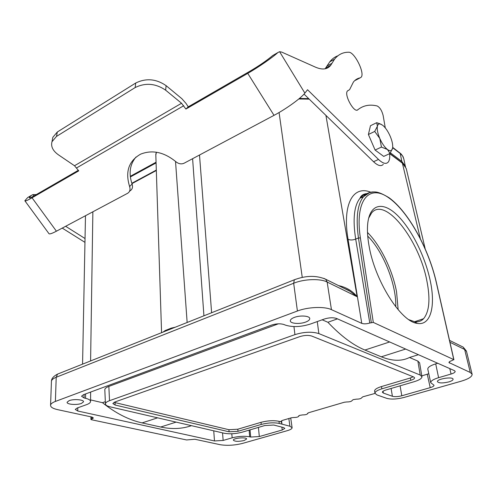 <?xml version="1.0" encoding="UTF-8"?>
<svg xmlns="http://www.w3.org/2000/svg" width="497" height="497" viewBox="0 0 497 497"><rect width="100%" height="100%" fill="white"/><g stroke="black" fill="none" stroke-linecap="round" stroke-linejoin="round"><path stroke-width="0.75" d="M382.653 125.232C385.442 127.561 387.946 131.202 390.151 136.147C391.99 140.496 392.841 144.192 392.705 147.224L392.58 148.199C391.928 151.001 390.22 151.442 387.467 149.516C384.635 147.242 382.075 143.552 379.789 138.446L374.713 131.444L377.403 126.219C377.813 124.505 378.708 123.747 380.075 123.933L382.653 125.232M376.707 122.684L377.403 126.219C376.856 129.232 377.652 133.308 379.789 138.446L381.46 147.075L375.105 150.051L368.395 134.494L370.47 125.729L376.707 122.684L381.224 124.312M392.58 148.199L390.021 153.492L387.467 149.516L381.46 147.075M390.021 153.492L383.715 156.406L375.105 150.051M374.713 131.444L368.395 134.494M408.994 319.726L414.305 321.621C418.058 322.236 421.152 321.261 423.587 318.701C429.352 311.588 430.452 299.008 426.886 280.954C419.313 240.181 385.082 196.079 371.582 212.977L368.637 218.195M398.153 309.724L396.563 291.894C392.555 270.051 380.572 245.481 367.5 232.447M298.772 98.99L309.221 99.151M389.673 153.654L402.707 163.426L406.242 168.539L425.128 248.568M366.96 193.842L363.239 195.364L360.052 198.179C354.075 205.628 352.621 219.264 355.69 239.107L369.793 323.019C366.581 323.982 363.903 324.094 361.754 323.361L331.443 309.643C324.504 306.282 307.947 306.929 297.411 311.01L55.391 401.433C52.452 402.558 50.843 403.781 50.576 405.111C50.421 407.037 52.763 408.546 57.602 409.64L91.895 417.039L93.424 418.014L90.908 419.449L91.293 419.692L186.586 439.957L194.874 439.255L220.065 444.685C227.011 445.821 234.553 445.38 242.679 443.361L287.359 430.651C290.478 429.731 292.062 428.756 292.106 427.718L289.925 426.233L281.973 424.146L281.377 421.947L279.016 421.319C273.723 420.269 267.721 420.605 261.012 422.326L237.814 429.209L228.912 429.712L114.012 402.346M343.986 288.285L349.944 291.248L357.157 296.759C352.621 291.018 346.415 287.297 338.544 285.601M281.507 420.773L281.973 424.146L279.252 423.432C273.953 422.394 267.945 422.73 261.229 424.444L238.001 431.297L229.092 431.806L115.111 405.036L112.85 403.521L114.913 401.967L299.896 336.593C304.45 335.214 308.413 335.04 311.793 336.071L413.715 376.987L414.61 377.819C414.585 378.683 413.318 379.509 410.814 380.286L381.876 388.828C377.316 390.244 375.011 391.717 374.968 393.239L376.931 394.922L386.846 398.383C391.294 399.526 397.01 399.221 403.98 397.47L461.135 381.211C468.491 379.006 472.156 376.695 472.131 374.278L470.268 372.47L448.977 362.555C448.953 361.897 449.897 361.263 451.816 360.654L453.786 359.623L373.303 322.416L369.793 323.019M374.999 393.431L362.785 396.823L361.754 397.693C361.126 398.644 359.343 399.128 356.392 399.147L353.1 399.663L352.106 400.532C351.491 401.464 349.733 401.936 346.819 401.955L344.346 402.235L308.469 412.765L307.631 413.616C307.071 414.455 305.413 414.883 302.654 414.902L299.529 415.386L298.728 416.231C298.175 417.058 296.541 417.474 293.814 417.492L291.447 417.76L282.594 420.356L280.848 421.468L281.377 421.947M374.62 391.151L374.595 390.99C374.639 389.455 376.937 387.971 381.491 386.548L410.379 377.975L413.2 376.776M84.123 394.469L84.055 397.948L81.533 396.215L83.508 394.699L271.586 325.075C276.239 323.603 280.389 323.429 284.023 324.553L285.421 325.119C292.609 327.355 300.909 327.001 310.327 324.069L324.299 319.037C329.126 317.54 333.257 317.372 336.686 318.521L454.42 370.65L455.177 371.383C455.196 372.309 453.823 373.191 451.065 374.042L438.596 377.677C433.316 379.304 430.688 380.975 430.719 382.684L434.024 385.25C434.03 386.082 432.763 386.877 430.216 387.648L401.8 395.774C397.967 396.743 394.829 396.91 392.4 396.277L383.336 393.052L382.373 392.201C382.429 391.431 383.591 390.704 385.858 390.002L414.293 381.659C419.288 380.118 421.841 378.49 421.953 376.757L420.207 375.061L318.869 333.593C312.085 331.487 304.108 331.834 294.926 334.63L109.52 400.688C106.905 401.644 105.544 402.688 105.432 403.812C105.457 405.08 106.992 406.08 110.036 406.813L224.215 433.254C229.657 434.21 235.566 433.875 241.958 432.241L264.795 425.538L273.766 425.034L283.601 427.575L284.812 428.395L282.253 429.986L259.316 436.546L250.687 437.043L250.028 429.874M231.782 433.775L232.174 437.82C238.541 436.217 244.375 435.881 249.668 436.807L250.687 437.043M232.174 437.82L223.147 440.448L214.487 440.951L77.737 411.013L75.277 409.422L77.141 408.037L86.608 404.626C89.038 403.738 90.355 402.744 90.547 401.651C90.647 400.265 88.988 399.147 85.571 398.302L84.055 397.948M69.145 400.644C73.786 398.774 84.136 399.65 83.515 401.837L81.421 403.446C76.78 405.285 66.517 404.434 67.101 402.228L69.145 400.644M294.379 317.403C300.331 315.055 309.966 315.862 309.755 318.645C309.712 319.913 308.326 321.062 305.599 322.093C299.648 324.386 290.124 323.603 290.316 320.789C290.36 319.559 291.714 318.428 294.379 317.403M448.766 381.926C442.591 383.33 438.82 383.243 437.435 381.653C436.639 378.925 453.084 376.353 453.096 379.217C453.071 380.155 451.63 381.056 448.766 381.926M244.114 440.541C238.405 441.709 234.814 441.578 233.354 440.149C233.031 438.037 246.947 436.851 246.605 439.019L244.114 440.541M51.433 381.628L51.446 381.137M51.452 381.118C51.725 379.708 53.309 378.422 56.211 377.26L57.528 374.123L59.124 373.489M55.391 401.433L56.211 377.26L293.671 283.247C303.99 278.947 320.273 278.382 327.15 282.035L325.709 279.264L349.751 291.13M367.202 193.563C363.357 193.917 360.971 195.458 360.045 198.185L363.574 196.638C357.418 204.161 355.715 217.941 358.461 237.97L371.296 322.503M368.936 245.201C367.438 236.578 367.066 229.117 367.811 222.811C370.184 203.478 383.355 201.49 397.438 215.35C411.547 229.16 425.171 256.433 430.265 280.83C435.739 306.133 430.769 325.914 417.356 323.379C400.905 322.006 374.477 280.109 368.936 245.201M367.73 236.106C383.305 251.525 396.556 284.738 395.774 306.817M470.268 372.47L464.645 349.478L466.515 351.391M105.339 401.663L102.457 402.688L90.56 399.905M104.817 389.903L104.805 389.642C104.91 388.468 106.259 387.393 108.849 386.405L109.52 400.688M278.357 323.827L108.849 386.405M337.451 318.863L327.896 322.267L322.174 319.801M191.457 425.668C182.101 428.942 171.85 429.396 160.699 427.022L142.105 422.904C128.891 419.984 115.677 413.243 102.457 402.688M420.207 375.061L417.878 361.095L409.503 357.48L418.406 354.709M417.878 361.095L419.623 362.866M428.787 373.725L421.804 375.875M427.818 369.252L427.793 369.122C427.749 367.314 430.383 365.562 435.707 363.86L437.714 363.257M409.503 357.48C401.7 361.412 392.295 361.189 381.292 356.809L364.916 350.043C353.23 345.241 340.886 335.984 327.896 322.267M175.248 327.225L171.291 328.113L171.266 328.815M165.06 331.282L165.128 330.567L171.291 328.113M405.303 166.16L401.849 161.45L390.437 152.865M52.421 139.458L52.837 137.315L57.329 131.991L135.724 83.024C146.031 77.954 156.157 78.83 166.104 85.652L165.663 90.193L181.548 103.258L185.89 109.054L247.755 73.37C258.577 67.17 272.474 57.553 277.891 52.539L279.587 51.694L304.872 93.119C301.095 98.157 286.036 109.023 274.021 115.347L184.101 163.221C181.349 164.432 178.597 163.917 175.839 161.68C164.022 152.076 152.293 149.566 140.645 154.138C128.748 160.922 125.064 171.713 129.605 186.524L132.09 184.052C128.53 173.472 129.835 164.457 135.998 157.015M132.09 184.052C133.028 187.133 132.351 189.388 130.052 190.823L129.462 191.42M29.398 197.881L29.28 197.719C29.366 198.266 31.236 197.489 34.883 195.408L78.352 170.297M166.104 85.652L181.914 98.735L186.095 103.519L188.257 106.83L249.873 71.245C259.291 65.679 266.883 60.454 272.654 55.577L277.891 52.539M129.605 186.524C130.549 189.612 129.872 191.879 127.574 193.321L56.422 231.198C51.669 233.689 49.141 234.46 48.849 233.503L25.005 200.968M65.647 226.29L85.03 238.535M84.956 242.362L62.243 228.098M36.318 194.575L32.92 194.607L33.908 195.961M29.118 196.7L27.72 197.508L24.85 200.757C24.956 201.459 27.354 200.471 32.05 197.794L78.75 170.856L74.507 165.743L58.429 154.828C52.862 150.846 50.719 146.478 51.992 141.726L56.496 136.414L135.153 87.565C145.503 82.508 155.673 83.384 165.663 90.193M29.28 197.719L31.143 195.526L32.92 194.607M185.89 109.054L188.257 106.83M385.274 127.897L383.137 115.478C381.876 110.62 379.913 107.451 377.242 105.991C369.749 104.134 363.27 105.395 357.809 109.775C354.255 113.527 343.825 94.703 347.44 90.994L349.602 89.646L353.404 82.048C355.231 79.769 357.455 78.383 360.07 77.886L361.17 77.209C365.146 73.214 354.417 51.694 348.695 52.235C343.011 52.166 338.289 54.49 334.537 59.205L330.716 65.293C327.436 69.468 322.36 70.089 315.483 67.163L281.768 52.123L279.587 51.694M274.083 54.751L272.654 55.577M383.286 164.37C381.124 166.65 377.875 165.768 373.539 161.724L304.04 94.107M304.872 93.119L307.544 89.733L378.503 159.438C382.82 163.513 386.045 164.414 388.182 162.14C389.518 160.475 390.002 157.655 389.629 153.679M356.33 79.855L354.889 80.458M356.877 79.042L356.504 79.669M325.131 68.797L329.753 61.839C332.064 58.907 334.779 56.894 337.892 55.794M131.941 183.642L156.325 170.502M155.828 154.989L156.431 152.219M402.334 162.929L420.251 238.256M92.871 211.797L90.597 360.946M295.616 279.271L294.336 279.786C305.928 275.437 316.384 275.263 325.709 279.264M294.33 279.792L293.671 283.247L297.411 311.01M325.678 279.239L323.789 278.339M331.443 309.643L327.15 282.035L357.157 296.759L325.92 115.397M361.754 323.361L348.037 239.25C350.13 240.262 352.684 240.213 355.69 239.107L358.461 237.97L360.381 237.951L373.303 322.416M370.75 192.209C353.355 185.064 342.085 203.764 348.037 239.25M449.238 361.934L449.512 363.077M449.953 342.271L464.645 349.478L463.21 347.13L466.403 351.05M422.096 319.198L422.251 319.894M261.012 422.326L261.229 424.444M279.252 423.432L279.016 421.319M289.925 426.233L288.832 418.524M381.876 388.828L381.491 386.548M410.379 377.975L410.814 380.286M115.111 405.036L115.055 402.669M228.912 429.712L229.092 431.806M238.001 431.297L237.814 429.209M92.181 418.903L92.231 417.12M91.218 419.232L91.255 416.902M373.34 191.923C369.507 191.972 366.252 193.544 363.574 196.638L369.488 192.662C374.129 191.83 376.608 190.245 389.058 197.725C408.354 211.679 428.662 248.506 436.378 282.445L436.248 282.296C428.47 248.015 407.633 210.678 388.331 197.52C369.016 183.94 354.641 200.216 360.381 237.951M453.786 359.623L436.248 282.296M461.508 346.291L463.185 347.111M294.926 334.63L293.957 326.579M317.266 321.565L318.869 333.593M77.805 407.795L77.737 411.013M214.487 440.951L213.741 430.831M142.105 422.904L157.611 417.834M176.112 422.115L160.699 427.022M282.253 429.986L281.855 427.128M258.434 427.408L259.316 436.546M249.668 436.807L249.127 430.135M222.55 432.868L223.147 440.448M85.583 393.928L85.571 398.302M451.065 374.042L449.791 368.6M438.596 377.677L435.707 363.86M430.216 387.648L427.265 374.26M400.097 385.821L401.8 395.774M392.4 396.277L391.096 388.468M383.069 391.214L383.336 393.052M364.916 350.043L389.629 341.967M405.645 349.056L381.292 356.809M302.251 277.376L279.078 112.515M199.508 155.021L211.616 312.737M203.925 315.8L192.606 158.692M187.145 322.485L175.522 161.401M165.128 330.567L163.078 332.071M399.644 152.691L402.657 156.058L403.825 158.99L403.042 156.605L401.185 154.033L392.692 147.385M130.351 176.951L156.083 162.917M392.655 147.727L400.215 153.498L401.849 161.45M27.72 197.508L31.143 195.526M135.724 83.024L135.153 87.565M56.496 136.414L57.329 131.991M76.656 167.893L183.716 105.731M181.548 103.258L74.507 165.743M274.021 115.347L247.755 73.37M32.05 197.794L56.422 231.198M378.503 159.438L373.539 161.724M357.206 110.079L357.809 109.775M347.602 90.814L348.36 90.423M355.392 80.352L360.07 77.886M331.971 63.299L327.144 65.946M380.075 123.933L378.851 123.306M414.703 321.683L423.587 318.701M131.823 183.281L156.313 170.08M161.575 332.673L155.803 154.362L156.338 152.206M299.424 98.449L308.705 98.648M389.859 153.567L402.508 163.059L405.583 166.694M82.564 364.146L85.484 215.729M51.458 381.069C51.526 378.534 53.552 376.217 57.534 374.117L294.336 279.786M298.722 416.2L298.672 415.815M307.624 413.579L307.575 413.218M374.595 390.99L374.968 393.239M290.714 417.977L292.093 427.613M90.951 416.834L90.908 419.443M50.576 404.974L51.458 381.019M453.916 359.747L436.378 282.445M472.094 374.148L466.497 351.323M463.21 347.13L449.518 340.37M105.439 403.918L104.811 389.741M90.553 401.303L90.622 392.065M430.719 382.684L427.793 369.122M421.916 376.552L419.636 362.947M349.838 291.18C348.59 290.608 350.783 291.242 343.967 288.279M414.305 321.621L417.356 323.379M130.276 176.305L156.058 162.227M405.322 166.191L403.825 158.99M52.837 137.315L51.992 141.726M334.537 59.205L329.753 61.839M330.716 65.293L325.87 67.946"/></g></svg>
